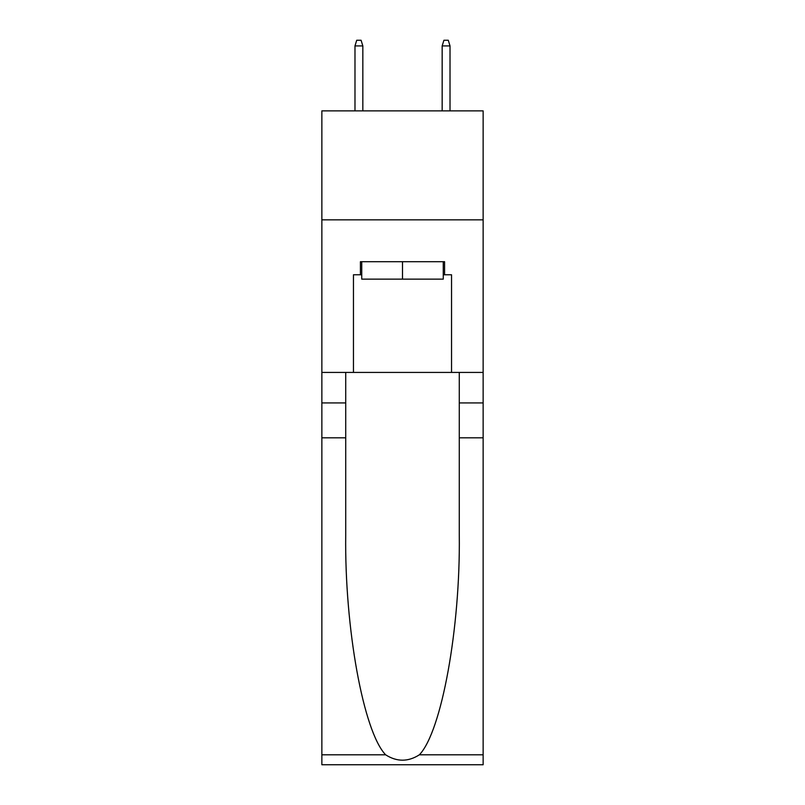 <?xml version="1.0" encoding="UTF-8"?>
<svg xmlns="http://www.w3.org/2000/svg" width="805" height="805" viewBox="0 0 805 805"><rect width="100%" height="100%" fill="white"/><g stroke="black" fill="none" stroke-linecap="round" stroke-linejoin="round"><path stroke-width="1.21" d="M483.141 219.846L483.141 110.869L321.859 110.869L321.859 219.846L483.141 219.846L483.141 372.423L451.545 372.423L451.545 274.777L444.571 274.777L444.571 261.695L360.429 261.695L360.429 274.777L361.737 274.777M443.263 261.695L443.263 279.134L361.737 279.134L361.737 261.695M402.5 261.695L402.5 279.134M419.365 754.808L483.141 754.808L483.141 764.75L321.859 764.75L321.859 437.809L345.717 437.809L345.717 535.013C344.56 627.91 363.407 731.705 385.635 754.808C396.865 761.973 408.115 761.973 419.365 754.808C441.593 731.705 460.44 627.91 459.283 535.013L459.283 372.423M459.283 437.809L483.141 437.809L483.141 372.423M321.859 437.809L321.859 219.846M345.717 372.423L345.717 437.809M483.141 754.808L483.141 437.809M321.859 372.423L353.455 372.423L353.455 274.777L360.429 274.777M353.455 372.423L451.545 372.423M443.263 274.777L444.571 274.777M362.834 110.869L362.834 45.915L354.985 45.915L354.985 110.869M354.985 45.915L356.726 40.25L361.083 40.25L362.834 45.915M442.166 45.915L443.917 40.25L448.274 40.25L450.015 45.915L442.166 45.915L442.166 110.869M450.015 45.915L450.015 110.869M459.283 402.933L483.141 402.933M345.717 402.933L321.859 402.933M321.859 754.808L385.635 754.808"/></g></svg>
